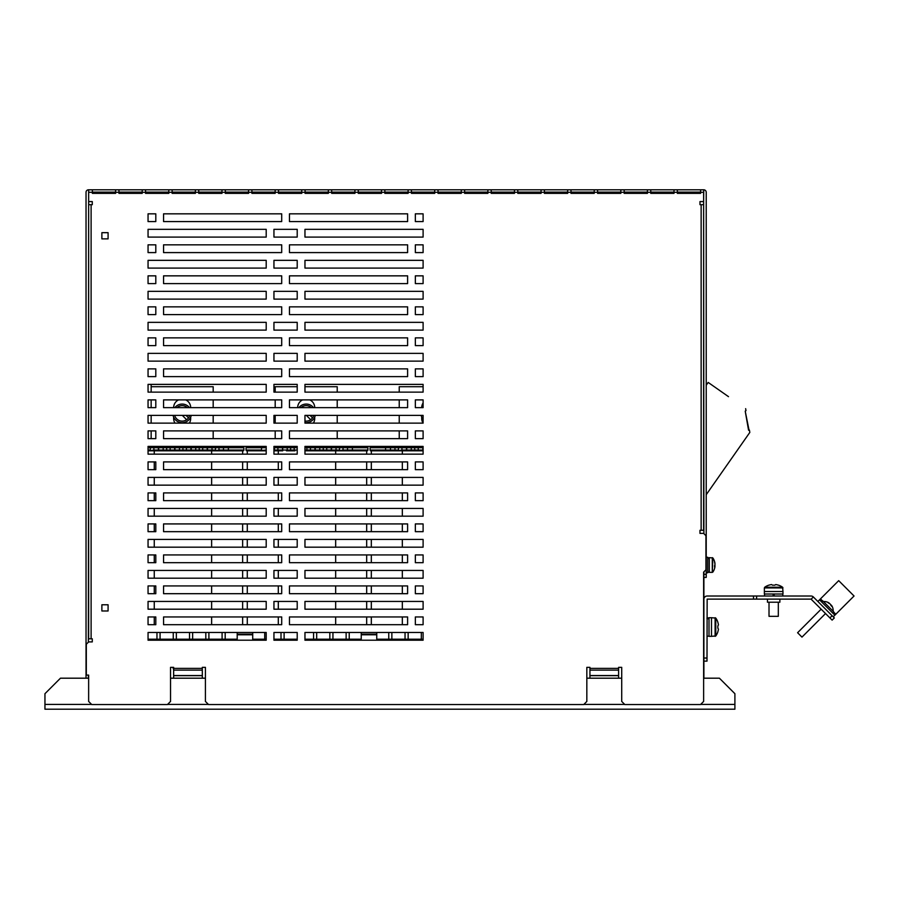 <?xml version="1.0" encoding="UTF-8"?>
<svg xmlns="http://www.w3.org/2000/svg" width="899" height="899" viewBox="0 0 899 899"><rect width="100%" height="100%" fill="white"/><g stroke="black" fill="none" stroke-linecap="round" stroke-linejoin="round"><path stroke-width="1.35" d="M151.156 386.705L151.156 384.379L148.054 384.379L148.054 392.133L266.205 392.133L266.205 384.379L148.054 384.379L148.054 392.133L151.156 392.133L151.156 386.705L213.175 386.705L213.175 392.133M213.175 399.886L213.175 407.64M213.175 415.394L213.175 423.137M213.175 430.891L213.175 438.645M213.175 639.2L213.175 640.212M266.205 639.2L252.709 639.2L252.709 632.458L237.201 632.458L237.201 639.2L148.054 639.2L148.054 640.212L266.205 640.212L266.205 632.458L148.054 632.458L148.054 640.212L151.156 640.212L151.156 639.2M151.156 438.645L151.156 430.891L148.054 430.891L148.054 438.645L155.808 438.645L155.808 430.891L148.054 430.891L148.054 438.645L151.156 438.645M151.156 423.137L151.156 415.394L148.054 415.394L148.054 423.137L266.205 423.137L266.205 415.394L148.054 415.394L148.054 423.137L151.156 423.137M151.156 407.64L151.156 399.886L148.054 399.886L148.054 407.64L155.808 407.64L155.808 399.886L148.054 399.886L148.054 407.64L151.156 407.64M189.318 423.137A8.529 8.529 0 0 0 190.689 418.496L190.689 417.091M173.642 417.091L173.642 418.496A8.529 8.529 0 0 0 175.013 423.137M190.689 407.64A8.529 8.529 0 0 0 185.722 399.886M178.609 399.886A8.529 8.529 0 0 0 173.642 407.64M275.195 392.133L275.195 386.705L297.209 386.705M304.963 386.705L337.215 386.705L337.215 392.133M337.215 399.886L337.215 407.64M337.215 415.394L337.215 423.137M337.215 430.891L337.215 438.645M337.215 639.2L337.215 640.212M275.195 640.212L275.195 639.2M275.195 438.645L275.195 430.891M275.195 423.137L275.195 415.394M275.195 407.64L275.195 399.886M313.346 423.137A8.529 8.529 0 0 0 314.729 418.496L314.729 417.091M314.729 407.64A8.529 8.529 0 0 0 309.75 399.886M302.648 399.886A8.529 8.529 0 0 0 297.67 407.64M399.235 392.133L399.235 386.705L423.103 386.705M399.235 640.212L399.235 639.2M399.235 438.645L399.235 430.891M399.235 423.137L399.235 415.394M399.235 407.64L399.235 399.886M421.71 417.091L421.71 418.496A8.529 8.529 0 0 0 423.092 423.137L423.103 415.394L304.963 415.394L304.963 423.137L423.103 423.137M423.103 402.966A8.529 8.529 0 0 0 421.71 407.64M703.895 661.136L706.996 661.136L707.153 599.116L811.055 599.116L832.126 620.119L834.317 617.928L832.126 615.736L829.934 617.928M811.168 599.161L813.359 596.97L832.126 615.736M703.895 599.273A3.259 3.259 0 0 1 707.153 596.015L811.055 596.015A3.259 3.259 0 0 1 813.359 596.97M753.508 599.116L753.508 596.015M756.61 599.116L756.61 596.015M706.996 658.034L703.895 658.034M779.871 599.116L779.871 602.218L767.465 602.218L767.465 599.116M703.895 678.194L703.895 574.315L706.221 574.315L706.221 577.416L703.895 577.416L703.895 571.865M88.641 678.194L60.458 678.194L44.95 693.702L44.95 709.199L734.899 709.199L734.899 693.702L719.402 678.194L703.625 678.194M170.54 678.194L205.422 678.194M586.833 678.194L621.715 678.194M108.082 238.876L108.082 232.672L101.879 232.672L101.879 238.876L108.082 238.876L101.879 238.876L101.879 232.672L108.082 232.672L108.082 238.876M108.082 610.983L108.082 604.78L101.879 604.78L101.879 610.983L108.082 610.983L101.879 610.983L101.879 604.78L108.082 604.78L108.082 610.983M699.973 533.377L699.973 530.275L699.973 533.377L703.625 533.377L705.94 535.703L705.94 569.82L703.625 572.146L703.625 701.445L700.523 704.546L624.816 704.546L621.715 701.445L621.715 667.339L618.613 667.339L618.613 668.373L589.935 668.373L589.935 667.339L586.833 667.339L586.833 701.445L583.732 704.546L208.523 704.546L205.422 701.445L205.422 667.339L202.32 667.339L202.32 668.373L173.642 668.373L173.642 667.339L170.54 667.339L170.54 701.445L167.439 704.546L91.743 704.546L88.641 701.445L88.641 675.093L86.315 675.093L86.315 644.235L88.641 641.908L92.282 641.908L92.282 638.807L92.282 641.908M699.973 530.275L701.141 530.275L701.141 204.68L699.973 204.68L699.973 201.578L699.973 204.68M706.221 574.315L706.221 192.285A2.483 2.483 0 0 0 703.737 189.801L703.625 201.578L699.973 201.578M92.361 192.285L88.641 192.285L88.641 189.801L92.361 189.801L92.361 193.364L115.611 193.364L115.611 189.801L118.949 189.801L118.949 193.364L142.211 193.364L142.211 189.801L145.537 189.801L145.537 193.364L168.798 193.364L168.798 189.801L172.125 189.801L172.125 193.364L195.386 193.364L195.386 189.801L198.724 189.801L198.724 193.364L221.974 193.364L221.974 189.801L225.312 189.801L225.312 193.364L248.562 193.364L248.562 189.801L251.9 189.801L251.9 193.364L275.161 193.364L275.161 189.801L278.488 189.801L278.488 193.364L301.749 193.364L301.749 189.801L305.076 189.801L305.076 193.364L328.337 193.364L328.337 189.801L331.675 189.801L331.675 193.364L354.925 193.364L354.925 189.801L358.263 189.801L358.263 193.364L381.513 193.364L381.513 189.801L384.851 189.801L384.851 193.364L408.112 193.364L408.112 189.801L411.439 189.801L411.439 193.364L434.7 193.364L434.7 189.801L438.027 189.801L438.027 193.364L461.288 193.364L461.288 189.801L464.626 189.801L464.626 193.364L487.876 193.364L487.876 189.801L491.214 189.801L491.214 193.364L514.464 193.364L514.464 189.801L517.802 189.801L517.802 193.364L541.063 193.364L541.063 189.801L544.389 189.801L544.389 193.364L567.651 193.364L567.651 189.801L570.989 189.801L570.989 193.364L594.239 193.364L594.239 189.801L597.577 189.801L597.577 193.364L620.827 193.364L620.827 189.801L624.164 189.801L624.164 193.364L647.426 193.364L647.426 189.801L650.752 189.801L650.752 193.364L674.014 193.364L674.014 189.801L677.34 189.801L677.34 193.364L700.602 193.364L700.602 189.801L88.518 189.801A2.483 2.483 0 0 0 86.034 192.285L86.034 678.194M88.641 192.285L88.641 201.578L92.282 201.578L92.282 204.68L91.114 204.68L91.114 638.807L92.282 638.807M304.963 268.093L423.103 268.093L423.103 260.339L304.963 260.339L304.963 268.093L304.963 260.339L423.103 260.339L423.103 268.093L304.963 268.093M415.349 252.597L423.103 252.597L423.103 244.843L415.349 244.843L415.349 252.597L415.349 244.843L423.103 244.843L423.103 252.597L415.349 252.597M289.456 252.597L407.607 252.597L407.607 244.843L289.456 244.843L289.456 252.597L289.456 244.843L407.607 244.843L407.607 252.597L289.456 252.597M148.054 268.093L266.205 268.093L266.205 260.339L148.054 260.339L148.054 268.093L148.054 260.339L266.205 260.339L266.205 268.093L148.054 268.093M273.948 268.093L297.209 268.093L297.209 260.339L273.948 260.339L273.948 268.093L273.948 260.339L297.209 260.339L297.209 268.093L273.948 268.093M148.054 252.597L155.808 252.597L155.808 244.843L148.054 244.843L148.054 252.597L148.054 244.843L155.808 244.843L155.808 252.597L148.054 252.597M163.562 252.597L281.702 252.597L281.702 244.843L163.562 244.843L163.562 252.597L163.562 244.843L281.702 244.843L281.702 252.597L163.562 252.597M423.103 237.089L423.103 229.335L304.963 229.335L304.963 237.089L423.103 237.089L304.963 237.089L304.963 229.335L423.103 229.335L423.103 237.089M423.103 221.581L423.103 213.827L415.349 213.827L415.349 221.581L423.103 221.581L415.349 221.581L415.349 213.827L423.103 213.827L423.103 221.581M407.607 221.581L407.607 213.827L289.456 213.827L289.456 221.581L407.607 221.581L289.456 221.581L289.456 213.827L407.607 213.827L407.607 221.581M266.205 237.089L266.205 229.335L148.054 229.335L148.054 237.089L266.205 237.089L148.054 237.089L148.054 229.335L266.205 229.335L266.205 237.089M297.209 237.089L297.209 229.335L273.948 229.335L273.948 237.089L297.209 237.089L273.948 237.089L273.948 229.335L297.209 229.335L297.209 237.089M155.808 221.581L155.808 213.827L148.054 213.827L148.054 221.581L155.808 221.581L148.054 221.581L148.054 213.827L155.808 213.827L155.808 221.581M281.702 221.581L281.702 213.827L163.562 213.827L163.562 221.581L281.702 221.581L163.562 221.581L163.562 213.827L281.702 213.827L281.702 221.581M163.562 283.601L281.702 283.601L281.702 275.847L163.562 275.847L163.562 283.601L163.562 275.847L281.702 275.847L281.702 283.601L163.562 283.601M163.562 314.605L281.702 314.605L281.702 306.862L163.562 306.862L163.562 314.605L163.562 306.862L281.702 306.862L281.702 314.605L163.562 314.605M163.562 345.621L281.702 345.621L281.702 337.867L163.562 337.867L163.562 345.621L163.562 337.867L281.702 337.867L281.702 345.621L163.562 345.621M163.562 376.625L281.702 376.625L281.702 368.871L163.562 368.871L163.562 376.625L163.562 368.871L281.702 368.871L281.702 376.625L163.562 376.625M163.562 407.64L281.702 407.64L281.702 399.886L163.562 399.886L163.562 407.64M163.562 438.645L281.702 438.645L281.702 430.891L163.562 430.891L163.562 438.645M163.562 469.66L281.702 469.66L281.702 461.906L163.562 461.906L163.562 469.66M163.562 500.664L281.702 500.664L281.702 492.91L163.562 492.91L163.562 500.664M163.562 531.669L281.702 531.669L281.702 523.926L163.562 523.926L163.562 531.669M163.562 562.684L281.702 562.684L281.702 554.93L163.562 554.93L163.562 562.684M163.562 593.688L281.702 593.688L281.702 585.934L163.562 585.934L163.562 593.688M163.562 624.704L281.702 624.704L281.702 616.95L163.562 616.95L163.562 624.704M148.054 283.601L155.808 283.601L155.808 275.847L148.054 275.847L148.054 283.601L148.054 275.847L155.808 275.847L155.808 283.601L148.054 283.601M148.054 314.605L155.808 314.605L155.808 306.862L148.054 306.862L148.054 314.605L148.054 306.862L155.808 306.862L155.808 314.605L148.054 314.605M148.054 345.621L155.808 345.621L155.808 337.867L148.054 337.867L148.054 345.621L148.054 337.867L155.808 337.867L155.808 345.621L148.054 345.621M148.054 376.625L155.808 376.625L155.808 368.871L148.054 368.871L148.054 376.625L148.054 368.871L155.808 368.871L155.808 376.625L148.054 376.625M148.054 469.66L155.808 469.66L155.808 461.906L148.054 461.906L148.054 469.66M148.054 500.664L155.808 500.664L155.808 492.91L148.054 492.91L148.054 500.664M148.054 531.669L155.808 531.669L155.808 523.926L148.054 523.926L148.054 531.669M148.054 562.684L155.808 562.684L155.808 554.93L148.054 554.93L148.054 562.684M148.054 593.688L155.808 593.688L155.808 585.934L148.054 585.934L148.054 593.688M148.054 624.704L155.808 624.704L155.808 616.95L148.054 616.95L148.054 624.704M273.948 299.109L297.209 299.109L297.209 291.355L273.948 291.355L273.948 299.109L273.948 291.355L297.209 291.355L297.209 299.109L273.948 299.109M273.948 330.113L297.209 330.113L297.209 322.359L273.948 322.359L273.948 330.113L273.948 322.359L297.209 322.359L297.209 330.113L273.948 330.113M273.948 361.128L297.209 361.128L297.209 353.374L273.948 353.374L273.948 361.128L273.948 353.374L297.209 353.374L297.209 361.128L273.948 361.128M273.948 392.133L297.209 392.133L297.209 384.379L273.948 384.379L273.948 392.133M273.948 423.137L297.209 423.137L297.209 415.394L273.948 415.394L273.948 423.137M273.948 454.152L297.209 454.152L297.209 446.398L273.948 446.398L273.948 454.152M273.948 485.157L297.209 485.157L297.209 477.403L273.948 477.403L273.948 485.157M273.948 516.172L297.209 516.172L297.209 508.418L273.948 508.418L273.948 516.172M273.948 547.176L297.209 547.176L297.209 539.422L273.948 539.422L273.948 547.176M273.948 578.192L297.209 578.192L297.209 570.438L273.948 570.438L273.948 578.192M273.948 609.196L297.209 609.196L297.209 601.442L273.948 601.442L273.948 609.196M273.948 640.212L297.209 640.212L297.209 632.458L273.948 632.458L273.948 640.212M148.054 299.109L266.205 299.109L266.205 291.355L148.054 291.355L148.054 299.109L148.054 291.355L266.205 291.355L266.205 299.109L148.054 299.109M148.054 330.113L266.205 330.113L266.205 322.359L148.054 322.359L148.054 330.113L148.054 322.359L266.205 322.359L266.205 330.113L148.054 330.113M148.054 361.128L266.205 361.128L266.205 353.374L148.054 353.374L148.054 361.128L148.054 353.374L266.205 353.374L266.205 361.128L148.054 361.128M148.054 454.152L266.205 454.152L266.205 446.398L148.054 446.398L148.054 454.152M148.054 485.157L266.205 485.157L266.205 477.403L148.054 477.403L148.054 485.157M148.054 516.172L266.205 516.172L266.205 508.418L148.054 508.418L148.054 516.172M148.054 547.176L266.205 547.176L266.205 539.422L148.054 539.422L148.054 547.176M148.054 578.192L266.205 578.192L266.205 570.438L148.054 570.438L148.054 578.192M148.054 609.196L266.205 609.196L266.205 601.442L148.054 601.442L148.054 609.196M289.456 283.601L407.607 283.601L407.607 275.847L289.456 275.847L289.456 283.601L289.456 275.847L407.607 275.847L407.607 283.601L289.456 283.601M289.456 314.605L407.607 314.605L407.607 306.862L289.456 306.862L289.456 314.605L289.456 306.862L407.607 306.862L407.607 314.605L289.456 314.605M289.456 345.621L407.607 345.621L407.607 337.867L289.456 337.867L289.456 345.621L289.456 337.867L407.607 337.867L407.607 345.621L289.456 345.621M289.456 376.625L407.607 376.625L407.607 368.871L289.456 368.871L289.456 376.625L289.456 368.871L407.607 368.871L407.607 376.625L289.456 376.625M289.456 407.64L407.607 407.64L407.607 399.886L289.456 399.886L289.456 407.64M289.456 438.645L407.607 438.645L407.607 430.891L289.456 430.891L289.456 438.645M289.456 469.66L407.607 469.66L407.607 461.906L289.456 461.906L289.456 469.66M289.456 500.664L407.607 500.664L407.607 492.91L289.456 492.91L289.456 500.664M289.456 531.669L407.607 531.669L407.607 523.926L289.456 523.926L289.456 531.669M289.456 562.684L407.607 562.684L407.607 554.93L289.456 554.93L289.456 562.684M289.456 593.688L407.607 593.688L407.607 585.934L289.456 585.934L289.456 593.688M289.456 624.704L407.607 624.704L407.607 616.95L289.456 616.95L289.456 624.704M415.349 283.601L423.103 283.601L423.103 275.847L415.349 275.847L415.349 283.601L415.349 275.847L423.103 275.847L423.103 283.601L415.349 283.601M415.349 314.605L423.103 314.605L423.103 306.862L415.349 306.862L415.349 314.605L415.349 306.862L423.103 306.862L423.103 314.605L415.349 314.605M415.349 345.621L423.103 345.621L423.103 337.867L415.349 337.867L415.349 345.621L415.349 337.867L423.103 337.867L423.103 345.621L415.349 345.621M415.349 376.625L423.103 376.625L423.103 368.871L415.349 368.871L415.349 376.625L415.349 368.871L423.103 368.871L423.103 376.625L415.349 376.625M415.349 407.64L423.103 407.64L423.103 399.886L415.349 399.886L415.349 407.64M415.349 438.645L423.103 438.645L423.103 430.891L415.349 430.891L415.349 438.645M415.349 469.66L423.103 469.66L423.103 461.906L415.349 461.906L415.349 469.66M415.349 500.664L423.103 500.664L423.103 492.91L415.349 492.91L415.349 500.664M415.349 531.669L423.103 531.669L423.103 523.926L415.349 523.926L415.349 531.669M415.349 562.684L423.103 562.684L423.103 554.93L415.349 554.93L415.349 562.684M415.349 593.688L423.103 593.688L423.103 585.934L415.349 585.934L415.349 593.688M415.349 624.704L423.103 624.704L423.103 616.95L415.349 616.95L415.349 624.704M304.963 299.109L423.103 299.109L423.103 291.355L304.963 291.355L304.963 299.109L304.963 291.355L423.103 291.355L423.103 299.109L304.963 299.109M304.963 330.113L423.103 330.113L423.103 322.359L304.963 322.359L304.963 330.113L304.963 322.359L423.103 322.359L423.103 330.113L304.963 330.113M304.963 361.128L423.103 361.128L423.103 353.374L304.963 353.374L304.963 361.128L304.963 353.374L423.103 353.374L423.103 361.128L304.963 361.128M304.963 392.133L423.103 392.133L423.103 384.379L304.963 384.379L304.963 392.133M304.963 454.152L423.103 454.152L423.103 446.398L304.963 446.398L304.963 454.152M304.963 485.157L423.103 485.157L423.103 477.403L304.963 477.403L304.963 485.157M304.963 516.172L423.103 516.172L423.103 508.418L304.963 508.418L304.963 516.172M304.963 547.176L423.103 547.176L423.103 539.422L304.963 539.422L304.963 547.176M304.963 578.192L423.103 578.192L423.103 570.438L304.963 570.438L304.963 578.192M304.963 609.196L423.103 609.196L423.103 601.442L304.963 601.442L304.963 609.196M304.963 640.212L423.103 640.212L423.103 632.458L304.963 632.458L304.963 640.212M377.524 450.815L371.321 450.815L371.321 454.152L366.668 454.152L366.668 450.815M361.241 447.713L361.241 446.398L376.748 446.398L376.748 447.713M371.321 485.157L366.668 485.157L366.668 477.403L371.321 477.403L371.321 485.157M371.321 516.172L366.668 516.172L366.668 508.418L371.321 508.418L371.321 516.172M371.321 547.176L366.668 547.176L366.668 539.422L371.321 539.422L371.321 547.176M371.321 578.192L366.668 578.192L366.668 570.438L371.321 570.438L371.321 578.192M371.321 609.196L366.668 609.196L366.668 601.442L371.321 601.442L371.321 609.196M304.963 639.2L361.241 639.2L361.241 632.458L376.748 632.458L376.748 639.2L391.863 639.2L391.863 632.458M247.281 469.66L242.629 469.66L242.629 461.906L247.281 461.906L247.281 469.66M247.281 500.664L242.629 500.664L242.629 492.91L247.281 492.91L247.281 500.664M247.281 531.669L242.629 531.669L242.629 523.926L247.281 523.926L247.281 531.669M247.281 562.684L242.629 562.684L242.629 554.93L247.281 554.93L247.281 562.684M247.281 593.688L242.629 593.688L242.629 585.934L247.281 585.934L247.281 593.688M247.281 624.704L242.629 624.704L242.629 616.95L247.281 616.95L247.281 624.704M253.484 450.815L247.281 450.815L247.281 454.152L242.629 454.152L242.629 450.815M237.201 447.713L237.201 446.398L252.709 446.398L252.709 447.713M247.281 485.157L242.629 485.157L242.629 477.403L247.281 477.403L247.281 485.157M247.281 516.172L242.629 516.172L242.629 508.418L247.281 508.418L247.281 516.172M247.281 547.176L242.629 547.176L242.629 539.422L247.281 539.422L247.281 547.176M247.281 578.192L242.629 578.192L242.629 570.438L247.281 570.438L247.281 578.192M247.281 609.196L242.629 609.196L242.629 601.442L247.281 601.442L247.281 609.196M371.321 469.66L366.668 469.66L366.668 461.906L371.321 461.906L371.321 469.66M371.321 500.664L366.668 500.664L366.668 492.91L371.321 492.91L371.321 500.664M371.321 531.669L366.668 531.669L366.668 523.926L371.321 523.926L371.321 531.669M371.321 562.684L366.668 562.684L366.668 554.93L371.321 554.93L371.321 562.684M371.321 593.688L366.668 593.688L366.668 585.934L371.321 585.934L371.321 593.688M371.321 624.704L366.668 624.704L366.668 616.95L371.321 616.95L371.321 624.704M586.833 667.339L589.935 667.339M618.613 667.339L621.715 667.339M700.602 193.364L677.34 193.364M674.014 193.364L650.752 193.364M647.426 193.364L624.164 193.364M620.827 193.364L597.577 193.364M594.239 193.364L570.989 193.364M567.651 193.364L544.389 193.364M541.063 193.364L517.802 193.364M514.464 193.364L491.214 193.364M487.876 193.364L464.626 193.364M461.288 193.364L438.027 193.364M434.7 193.364L411.439 193.364M408.112 193.364L384.851 193.364M381.513 193.364L358.263 193.364M354.925 193.364L331.675 193.364M328.337 193.364L305.076 193.364M301.749 193.364L278.488 193.364M275.161 193.364L251.9 193.364M248.562 193.364L225.312 193.364M221.974 193.364L198.724 193.364M195.386 193.364L172.125 193.364M168.798 193.364L145.537 193.364M142.211 193.364L118.949 193.364M115.611 193.364L92.361 193.364M92.282 204.68L92.282 201.578M703.895 533.658L703.625 192.128M700.602 192.128L677.34 192.128M674.014 192.128L650.752 192.128M647.426 192.128L624.164 192.128M620.827 192.128L597.577 192.128M594.239 192.128L570.989 192.128M567.651 192.128L544.389 192.128M541.063 192.128L517.802 192.128M514.464 192.128L491.214 192.128M487.876 192.128L464.626 192.128M461.288 192.128L438.027 192.128M434.7 192.128L411.439 192.128M408.112 192.128L384.851 192.128M381.513 192.128L358.263 192.128M354.925 192.128L331.675 192.128M328.337 192.128L305.076 192.128M301.749 192.128L278.488 192.128M275.161 192.128L251.9 192.128M248.562 192.128L225.312 192.128M221.974 192.128L198.724 192.128M195.386 192.128L172.125 192.128M168.798 192.128L145.537 192.128M142.211 192.128L118.949 192.128M115.611 192.128L92.361 192.128M88.641 192.128L88.36 642.189M703.625 189.801L700.602 189.801L703.625 189.801M88.36 675.093L88.36 678.194M202.32 678.194L202.32 668.373M173.642 668.373L173.642 678.194M618.613 678.194L618.613 668.373M589.935 668.373L589.935 678.194M701.141 204.68L703.625 204.68L703.625 530.275L701.141 530.275M91.114 638.807L88.641 638.807L88.641 204.68L91.114 204.68M376.748 634.784L361.241 634.784L376.748 634.784M252.709 634.784L237.201 634.784L252.709 634.784M237.201 634.155L252.709 634.155M361.241 634.155L376.748 634.155M833.631 612.039L835.823 614.231L854.05 596.003L838.7 580.653L820.472 598.88L822.664 601.071M820.472 598.88L817.865 601.487L819.517 599.835L834.868 615.186L833.216 616.838L835.823 614.231M313.684 415.394A7.754 7.754 0 0 1 312.537 417.844L310.076 415.394M302.334 407.64L301.727 407.045A7.754 7.754 0 0 1 311.414 407.64M312.537 417.844A7.754 7.754 0 0 1 304.963 421.024M300.985 407.64A7.754 7.754 0 0 1 301.727 407.045M306.357 415.394L310.672 419.709M422.755 415.394A7.754 7.754 0 0 0 423.103 416.417M189.655 415.394A7.754 7.754 0 0 1 188.498 417.844L186.048 415.394M178.294 407.64L177.699 407.045A7.754 7.754 0 0 1 187.374 407.64M188.498 417.844A7.754 7.754 0 0 1 174.676 415.394M176.946 407.64A7.754 7.754 0 0 1 177.699 407.045M182.317 415.394L186.632 419.709M421.159 415.394A9.305 9.305 0 0 0 423.103 419.35M313.526 407.64A9.305 9.305 0 0 0 298.884 407.64M304.963 422.597A9.305 9.305 0 0 0 315.279 415.394M172.99 667.339A9.305 9.305 0 0 0 173.642 669.508M189.487 407.64A9.305 9.305 0 0 0 174.844 407.64M173.08 415.394A9.305 9.305 0 0 0 191.251 415.394M773.668 587.238L782.613 587.238A15.508 15.508 0 0 0 778.478 585.159L778.455 585.193A15.463 15.463 0 0 0 775.736 584.564L774.769 585.193A15.339 13.721 180 0 0 772.567 585.193L771.589 584.564A15.463 15.463 0 0 0 768.87 585.193L768.847 585.159A15.508 15.508 0 0 0 764.712 587.238L773.668 587.238M769.016 602.218L769.016 616.332L778.32 616.332L778.32 602.218M782.613 587.238L782.962 587.912L764.364 587.912L764.364 591.52L782.962 591.52L782.962 594.003L764.364 594.003L764.364 591.52L782.962 591.52L782.613 587.238A15.508 15.508 0 0 0 778.478 585.159M715.784 627.03L715.784 635.975A15.508 15.508 0 0 0 717.863 631.84L717.818 631.817A15.463 15.463 0 0 0 718.447 629.098L717.818 628.131A15.339 13.721 -90 0 0 717.818 625.929L718.447 624.951A15.463 15.463 0 0 0 717.818 622.232L717.863 622.22A15.508 15.508 0 0 0 715.784 618.074L715.784 627.03M709.008 636.335L709.008 617.725L711.491 617.725L711.491 636.335L715.784 635.975L715.098 636.335L715.098 617.725L715.784 618.074L711.491 617.725L711.491 636.335L709.008 636.335L711.491 636.335M774.163 596.015L774.163 594.003L774.163 596.015M773.162 594.003L773.162 596.015M706.996 618.782L709.008 618.782M709.008 618.388L706.996 618.388M830.833 605.094L830.586 604.488A8.956 5.079 -45 0 1 830.923 605.51A8.417 6.934 136.9 0 1 831.856 606.443A8.956 5.079 135 0 0 831.519 605.409L831.665 605.566A8.99 8.99 0 0 1 833.137 611.264M831.024 604.926A8.956 7.383 -45 0 1 831.373 605.544M829.136 603.038A8.956 7.383 -45 0 0 827.799 602.397A8.417 4.776 -46.3 0 1 828.44 603.038A8.956 7.383 135 0 1 829.777 603.679L830.586 604.488M821.708 602.038L822.81 600.937L833.766 611.904L832.676 612.994M797.593 632.727L821.158 609.162L797.593 632.727L801.975 637.11L825.54 613.545L801.975 637.11M706.221 557.256L707.771 557.256L707.771 572.764L706.221 572.764L707.771 572.764M707.771 558.571L709.322 558.571M709.322 558.279L707.771 558.279M714.952 566.606A12.372 11.44 -0 0 1 714.885 567.1A12.372 11.44 -0 0 1 714.559 568.449A12.372 11.44 -0 0 0 714.885 567.1A12.372 11.44 -0 0 0 714.952 566.606L714.952 566.28A12.372 11.44 180 0 0 714.952 565.999L714.952 565.213A12.372 4.731 0 0 0 714.885 565.01M714.952 563.74L714.952 563.415A12.372 11.44 180 0 0 714.885 562.92A12.406 12.406 0 0 0 712.851 557.942L712.278 557.65L712.278 572.371L709.322 572.371L709.322 557.65L712.851 557.942L712.278 572.371L712.851 572.079M714.885 562.92A12.372 11.44 180 0 0 714.559 561.572A12.193 4.169 -28.3 0 1 714.559 562.178A12.372 11.44 -0 0 1 714.952 564.021L714.952 564.808A12.372 4.731 180 0 1 714.559 565.572A12.193 10.08 -127.4 0 1 714.559 567.044A12.372 4.731 0 0 0 714.952 566.28L714.581 566.269M749.036 430.149L745.215 411.146L745.99 410.629L745.642 408.663L745.979 410.618M745.406 412.281L748.575 430.228M728.505 396.661L708.176 382.435L728.505 396.661M706.221 494.697L749.822 432.419L749.418 430.082M706.221 385.222L708.176 382.435M212.007 447.713L212.007 450.039A0.775 0.775 0 0 1 211.231 450.815L203.489 450.815A0.775 0.775 0 0 1 202.713 450.039L202.713 447.713L215.423 447.713L215.58 450.039L215.423 447.713M195.735 447.713L195.735 450.039A0.775 0.775 0 0 1 194.959 450.815L187.206 450.815A0.775 0.775 0 0 1 186.43 450.039L186.43 447.713L199.14 447.713L199.297 450.039L199.14 447.713M179.452 447.713L179.452 450.039A0.775 0.775 0 0 1 178.676 450.815L170.922 450.815A0.775 0.775 0 0 1 170.147 450.039L170.147 447.713L182.868 447.713L183.014 450.039L182.868 447.713M163.168 447.713L163.168 450.039A0.775 0.775 0 0 1 162.393 450.815L154.639 450.815A0.775 0.775 0 0 1 153.875 450.039L153.875 447.713L166.585 447.713L166.742 450.039L166.585 447.713M148.054 447.713L150.302 447.713L150.302 450.039L150.302 447.713M150.459 447.713L153.875 447.713M166.742 447.713L170.147 447.713M183.014 447.713L186.43 447.713M199.297 447.713L202.713 447.713M215.58 447.713L243.876 447.713L243.876 450.039A0.775 0.775 0 0 1 243.101 450.815L219.761 450.815A0.775 0.775 0 0 1 218.985 450.039L218.985 447.713M160.067 639.2L160.067 632.458M156.965 639.2L156.965 632.458M176.35 639.2L176.35 632.458M173.249 639.2L173.249 632.458M192.633 639.2L192.633 632.458M189.532 639.2L189.532 632.458M208.905 639.2L208.905 632.458M205.815 639.2L205.815 632.458M225.188 639.2L225.188 632.458M222.087 639.2L222.087 632.458M156.965 446.398L156.965 447.713M160.067 446.398L160.067 447.713M173.249 446.398L173.249 447.713M176.35 446.398L176.35 447.713M189.532 446.398L189.532 447.713M192.633 446.398L192.633 447.713M205.815 446.398L205.815 447.713M208.905 446.398L208.905 447.713M222.087 446.398L222.087 447.713M225.188 446.398L225.188 447.713M148.054 450.039L150.302 450.039L150.302 450.781L148.717 450.815L153.875 450.039A0.775 0.775 0 0 0 154.639 450.815A0.775 0.775 0 0 1 153.875 450.039L158.673 450.039L158.673 447.713M166.742 450.815L166.742 450.039L170.147 450.039A0.775 0.775 0 0 0 170.922 450.815A0.775 0.775 0 0 1 170.147 450.039L174.957 450.039L174.957 447.713M183.014 450.815L183.014 450.039L186.43 450.039A0.775 0.775 0 0 0 187.206 450.815A0.775 0.775 0 0 1 186.43 450.039L191.24 450.039L191.24 447.713M199.297 450.815L199.297 450.039L202.713 450.039A0.775 0.775 0 0 0 203.489 450.815A0.775 0.775 0 0 1 202.713 450.039L207.512 450.039L207.512 447.713M211.625 454.152L211.625 450.815L207.512 450.815L207.512 450.039L215.423 450.039L215.423 450.781L213.838 450.815L218.985 450.039A0.775 0.775 0 0 0 219.761 450.815A0.775 0.775 0 0 1 218.985 450.039L228.368 450.039L228.368 447.713M336.046 447.713L336.046 450.039A0.775 0.775 0 0 1 335.271 450.815L327.517 450.815A0.775 0.775 0 0 1 326.742 450.039L326.742 447.713L339.462 447.713L339.608 450.039L339.462 447.713M319.763 447.713L319.763 450.039A0.775 0.775 0 0 1 318.988 450.815L311.245 450.815A0.775 0.775 0 0 1 310.47 450.039L310.47 447.713L323.179 447.713L323.337 450.039L323.179 447.713M273.948 447.713L274.341 450.039L274.498 447.713L287.208 447.713L287.208 450.039A0.775 0.775 0 0 1 286.433 450.815L294.962 450.815A0.775 0.775 0 0 1 294.187 450.039L294.187 447.713L297.209 447.713M282.398 447.713L282.713 450.815L278.679 450.815A0.775 0.775 0 0 1 277.903 450.039L277.903 447.713M266.205 450.815L246.82 450.815A0.775 0.775 0 0 1 246.045 450.039L246.045 447.713L266.205 447.713M287.208 447.713L290.624 447.713L290.624 450.039L290.624 447.713M290.77 447.713L294.187 447.713M304.963 447.713L306.896 447.713L306.896 450.039L306.896 447.713M307.053 447.713L310.47 447.713M323.337 447.713L326.742 447.713M339.608 447.713L367.905 447.713L367.905 450.039A0.775 0.775 0 0 1 367.129 450.815L343.8 450.815A0.775 0.775 0 0 1 343.025 450.039L343.025 447.713M297.209 639.2L284.106 639.2L284.106 632.458M284.106 639.2L273.948 639.2M264.722 639.2L264.722 632.458M281.005 639.2L281.005 632.458M316.673 639.2L316.673 632.458M313.571 639.2L313.571 632.458M332.945 639.2L332.945 632.458M329.843 639.2L329.843 632.458M349.228 639.2L349.228 632.458M346.126 639.2L346.126 632.458M264.722 446.398L264.722 447.713M281.005 446.398L281.005 447.713M284.106 446.398L284.106 447.713M313.571 446.398L313.571 447.713M316.673 446.398L316.673 447.713M329.843 446.398L329.843 447.713M332.945 446.398L332.945 447.713M346.126 446.398L346.126 447.713M349.228 446.398L349.228 447.713M273.948 450.039L273.948 450.792L276.072 450.815L274.498 450.781L274.498 450.039L277.903 450.039A0.775 0.775 0 0 0 278.679 450.815A0.775 0.775 0 0 1 277.903 450.039L282.398 450.039L282.398 450.815L278.297 450.815L278.297 454.152M290.77 450.815L290.77 450.039L294.187 450.039A0.775 0.775 0 0 0 294.962 450.815A0.775 0.775 0 0 1 294.187 450.039L297.209 450.039M307.053 450.815L307.053 450.039L310.47 450.039A0.775 0.775 0 0 0 311.245 450.815A0.775 0.775 0 0 1 310.47 450.039L315.268 450.039L315.268 447.713M323.337 450.815L323.337 450.039L326.742 450.039A0.775 0.775 0 0 0 327.517 450.815A0.775 0.775 0 0 1 326.742 450.039L331.551 450.039L331.551 447.713M335.664 454.152L335.664 450.815L331.551 450.815L331.551 450.039L339.462 450.039L339.462 450.781L337.878 450.815L343.025 450.039A0.775 0.775 0 0 0 343.8 450.815A0.775 0.775 0 0 1 343.025 450.039L352.408 450.039L352.408 447.713M422.721 447.713L423.103 450.815L419.001 450.815A0.775 0.775 0 0 1 418.226 450.039L418.226 447.713L423.103 447.713M411.248 447.713L411.248 450.039A0.775 0.775 0 0 1 410.472 450.815L402.718 450.815A0.775 0.775 0 0 1 401.943 450.039L401.943 447.713L414.653 447.713L414.81 450.039L414.653 447.713M394.964 447.713L394.964 450.039A0.775 0.775 0 0 1 394.189 450.815L370.86 450.815A0.775 0.775 0 0 1 370.085 450.039L370.085 447.713L398.381 447.713L398.527 450.039L398.381 447.713M398.527 447.713L401.943 447.713M414.81 447.713L418.226 447.713M423.103 639.2L408.146 639.2L408.146 632.458M408.146 639.2L391.863 639.2M388.761 639.2L388.761 632.458M405.044 639.2L405.044 632.458M421.328 639.2L421.328 632.458M388.761 446.398L388.761 447.713M391.863 446.398L391.863 447.713M405.044 446.398L405.044 447.713M408.146 446.398L408.146 447.713M421.328 446.398L421.328 447.713M385.581 447.713L385.581 450.039L398.381 450.039L398.381 450.781L396.796 450.815L401.943 450.039A0.775 0.775 0 0 0 402.718 450.815A0.775 0.775 0 0 1 401.943 450.039L406.753 450.039L406.753 447.713M414.81 450.815L414.81 450.039L418.226 450.039A0.775 0.775 0 0 0 419.001 450.815A0.775 0.775 0 0 1 418.226 450.039L422.721 450.039L422.721 450.815L406.753 450.815L406.753 450.039L414.653 450.039L414.653 450.815M390.469 447.713L390.469 450.815L406.438 450.815L406.438 447.713M382.176 450.815L385.581 450.815L385.581 450.039L370.085 450.039A0.775 0.775 0 0 0 370.86 450.815M148.054 450.815L158.37 450.815L158.37 447.713M166.585 450.815L166.585 450.039L158.673 450.039L158.673 450.815L174.642 450.815L174.642 447.713M182.868 450.815L182.868 450.039L174.957 450.039L174.957 450.815L190.925 450.815L190.925 447.713M199.14 450.815L199.14 450.039L191.24 450.039L191.24 450.815L207.208 450.815L207.208 447.713M211.625 450.815L223.48 450.815L223.48 447.713M304.963 450.815L314.965 450.815L314.965 447.713M323.179 450.815L323.179 450.039L315.268 450.039L315.268 450.815L331.237 450.815L331.237 447.713M335.664 450.815L347.52 450.815L347.52 447.713M258.137 450.815L266.205 450.039M273.948 450.815L278.297 450.815M44.95 704.4L91.586 704.4M167.596 704.4L208.366 704.4M583.889 704.4L624.67 704.4M700.669 704.4L734.899 704.4M703.625 192.285L700.602 192.285M677.34 192.285L674.014 192.285M650.752 192.285L647.426 192.285M624.164 192.285L620.827 192.285M597.577 192.285L594.239 192.285M570.989 192.285L567.651 192.285M544.389 192.285L541.063 192.285M517.802 192.285L514.464 192.285M491.214 192.285L487.876 192.285M464.626 192.285L461.288 192.285M438.027 192.285L434.7 192.285M411.439 192.285L408.112 192.285M384.851 192.285L381.513 192.285M358.263 192.285L354.925 192.285M331.675 192.285L328.337 192.285M305.076 192.285L301.749 192.285M278.488 192.285L275.161 192.285M251.9 192.285L248.562 192.285M225.312 192.285L221.974 192.285M198.724 192.285L195.386 192.285M172.125 192.285L168.798 192.285M145.537 192.285L142.211 192.285M118.949 192.285L115.611 192.285M202.32 670.126L173.642 670.126M202.32 675.554L173.642 675.554M202.32 675.666L173.642 675.666M618.613 670.126L589.935 670.126M618.613 675.666L589.935 675.666M618.613 675.554L589.935 675.554M228.368 450.815L228.368 450.039L243.876 450.039A0.775 0.775 0 0 1 243.101 450.815M261.553 447.713L261.553 450.039L246.045 450.039A0.775 0.775 0 0 0 246.82 450.815M290.624 450.815L290.624 450.039L282.713 450.039L282.713 447.713M304.963 450.039L306.896 450.039L306.896 450.815M352.408 450.815L352.408 450.039L367.905 450.039A0.775 0.775 0 0 1 367.129 450.815M423.103 450.039L423.024 447.713M402.325 450.815L402.325 454.152M402.325 461.906L402.325 469.66M402.325 477.403L402.325 485.157M402.325 492.91L402.325 500.664M402.325 508.418L402.325 516.172M402.325 523.926L402.325 531.669M402.325 539.422L402.325 547.176M402.325 554.93L402.325 562.684M402.325 570.438L402.325 578.192M402.325 585.934L402.325 593.688M402.325 601.442L402.325 609.196M402.325 616.95L402.325 624.704M211.625 624.704L211.625 616.95M211.625 609.196L211.625 601.442M211.625 593.688L211.625 585.934M211.625 578.192L211.625 570.438M211.625 562.684L211.625 554.93M211.625 547.176L211.625 539.422M211.625 531.669L211.625 523.926M211.625 516.172L211.625 508.418M211.625 500.664L211.625 492.91M211.625 485.157L211.625 477.403M211.625 469.66L211.625 461.906M154.257 450.815L154.257 454.152M154.257 461.906L154.257 469.66M154.257 477.403L154.257 485.157M154.257 492.91L154.257 500.664M154.257 508.418L154.257 516.172M154.257 523.926L154.257 531.669M154.257 539.422L154.257 547.176M154.257 554.93L154.257 562.684M154.257 570.438L154.257 578.192M154.257 585.934L154.257 593.688M154.257 601.442L154.257 609.196M154.257 616.95L154.257 624.704M335.664 624.704L335.664 616.95M335.664 609.196L335.664 601.442M335.664 593.688L335.664 585.934M335.664 578.192L335.664 570.438M335.664 562.684L335.664 554.93M335.664 547.176L335.664 539.422M335.664 531.669L335.664 523.926M335.664 516.172L335.664 508.418M335.664 500.664L335.664 492.91M335.664 485.157L335.664 477.403M335.664 469.66L335.664 461.906M278.297 461.906L278.297 469.66M278.297 477.403L278.297 485.157M278.297 492.91L278.297 500.664M278.297 508.418L278.297 516.172M278.297 523.926L278.297 531.669M278.297 539.422L278.297 547.176M278.297 554.93L278.297 562.684M278.297 570.438L278.297 578.192M278.297 585.934L278.297 593.688M278.297 601.442L278.297 609.196M278.297 616.95L278.297 624.704M854.05 596.003L838.7 580.653M764.364 587.912L764.712 587.238L764.364 587.912M782.815 596.015L782.815 594.003M764.521 596.015L764.521 594.003M706.996 636.177L709.008 636.177M706.996 617.883L709.008 617.883L706.996 617.883M829.125 603.027A8.99 8.99 0 0 0 823.439 601.566M707.771 572.146L709.322 572.146L707.771 572.146M707.771 557.874L709.322 557.874M712.851 572.067A12.406 12.406 0 0 0 714.885 567.1M709.322 572.371L712.278 572.371"/></g></svg>
